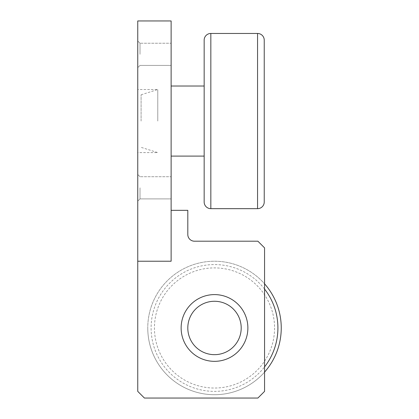 <?xml version="1.0" encoding="UTF-8"?>
<svg xmlns="http://www.w3.org/2000/svg" width="419" height="419" viewBox="0 0 419 419"><rect width="100%" height="100%" fill="white"/><g stroke="black" fill="none" stroke-linecap="round" stroke-linejoin="round"><path stroke-width="0.31" stroke-dasharray="2.1 1.57" d="M171.125 156.104L171.125 86.026L171.125 156.104M204.163 86.026L204.163 156.104L204.163 86.026M157.774 121.065L157.774 89.53L157.774 121.065M141.088 121.065L141.088 94.783L141.088 121.065M140.009 187.806L140.009 198.899L140.009 187.806M171.125 187.806L171.125 198.899L171.125 187.806M137.751 187.806L137.751 201.157L137.751 187.806M140.009 54.323L140.009 43.23L140.009 54.323M171.125 54.323L171.125 43.23L171.125 54.323M137.751 54.323L137.751 40.973L137.751 54.323M141.088 94.783L157.774 89.53L137.751 89.53L137.751 152.6L157.774 152.6L141.088 147.347M264.562 372.114A66.741 66.741 0 0 1 147.76 327.967A66.741 66.741 0 0 0 214.507 394.714A66.741 66.741 0 0 0 281.249 327.967A66.741 66.741 0 0 0 214.507 261.226A66.741 66.741 0 0 0 147.76 327.967A66.741 66.741 0 0 1 264.562 283.825M264.562 289.052A63.405 63.405 0 0 0 151.102 327.967A63.405 63.405 0 0 0 264.562 366.887M274.576 327.967A60.069 60.069 0 0 1 214.507 388.036A60.069 60.069 0 0 1 154.438 327.967A60.069 60.069 0 0 1 214.507 267.898A60.069 60.069 0 0 1 274.576 327.967M247.875 327.967A33.373 33.373 0 0 0 214.507 294.599A33.373 33.373 0 0 0 181.134 327.967A33.373 33.373 0 0 1 214.507 294.599A33.373 33.373 0 0 1 247.875 327.967A33.373 33.373 0 0 0 214.507 294.599A33.373 33.373 0 0 0 181.134 327.967A33.373 33.373 0 0 1 214.507 294.599A33.373 33.373 0 0 1 247.875 327.967A33.373 33.373 0 0 0 214.507 294.599A33.373 33.373 0 0 0 181.134 327.967A33.373 33.373 0 0 0 214.507 361.34A33.373 33.373 0 0 0 247.875 327.967A33.373 33.373 0 0 1 214.507 361.34A33.373 33.373 0 0 1 181.134 327.967A33.373 33.373 0 0 0 214.507 361.34A33.373 33.373 0 0 0 247.875 327.967A33.373 33.373 0 0 1 214.507 361.34A33.373 33.373 0 0 1 181.134 327.967A33.373 33.373 0 0 0 214.507 361.34A33.373 33.373 0 0 0 247.875 327.967M187.806 327.967A26.696 26.696 0 0 1 214.507 301.271A26.696 26.696 0 0 1 241.203 327.967A26.696 26.696 0 0 1 214.507 354.668A26.696 26.696 0 0 1 187.806 327.967M137.751 261.226L137.751 391.377L144.424 398.05L137.751 391.377L137.751 261.226L171.125 261.226L137.751 261.226L171.125 261.226L171.125 20.95L137.751 20.95L137.751 261.226L171.125 261.226L137.751 261.226L137.751 391.377L144.424 398.05L257.889 398.05L264.562 391.377L264.562 247.875L257.889 241.203L194.484 241.203A6.673 6.673 0 0 1 187.806 234.53L187.806 210.333L171.125 210.333M137.751 152.6L137.751 89.53M194.484 241.203L257.889 241.203L264.562 247.875L264.562 391.377L257.889 398.05L144.424 398.05L257.889 398.05L264.562 391.377L264.562 247.875L257.889 241.203L194.484 241.203A6.673 6.673 0 0 1 187.806 234.53L187.806 210.333L187.806 234.53M204.163 40.14L204.163 201.989M264.232 201.989L264.232 40.14M210.836 208.667L210.836 33.462M257.554 208.667L257.554 33.462M140.009 198.899L171.125 198.899L140.009 198.899L137.751 201.157L140.009 198.899M140.009 65.411L171.125 65.411L140.009 65.411L137.751 67.668L140.009 65.411M140.009 43.23L137.751 40.973L140.009 43.23L171.125 43.23L140.009 43.23M140.009 176.718L137.751 174.461L140.009 176.718L171.125 176.718L140.009 176.718"/><path stroke-width="0.63" d="M210.836 33.462L257.554 33.462A6.673 6.673 0 0 1 264.232 40.14L264.232 201.989A6.673 6.673 0 0 1 257.554 208.667L210.836 208.667A6.673 6.673 0 0 1 204.163 201.989L204.163 40.14A6.673 6.673 0 0 1 210.836 33.462L210.836 208.667M171.125 86.026L204.163 86.026M204.163 156.104L171.125 156.104M264.562 283.825A66.741 66.741 0 0 1 264.562 372.114M264.562 366.887A63.405 63.405 0 0 0 264.562 289.052M247.875 327.967A33.373 33.373 0 0 1 214.507 361.34A33.373 33.373 0 0 1 181.134 327.967A33.373 33.373 0 0 1 214.507 294.599A33.373 33.373 0 0 1 247.875 327.967M187.806 327.967A26.696 26.696 0 0 0 214.507 354.668A26.696 26.696 0 0 0 241.203 327.967A26.696 26.696 0 0 0 214.507 301.271A26.696 26.696 0 0 0 187.806 327.967M137.751 261.226L171.125 261.226L171.125 20.95L137.751 20.95L137.751 391.377L144.424 398.05L257.889 398.05L264.562 391.377L264.562 247.875L257.889 241.203L194.484 241.203A6.673 6.673 0 0 1 187.806 234.53L187.806 210.333L171.125 210.333M194.484 241.203A6.673 6.673 0 0 1 187.806 234.53M257.554 33.462L257.554 208.667"/></g></svg>
